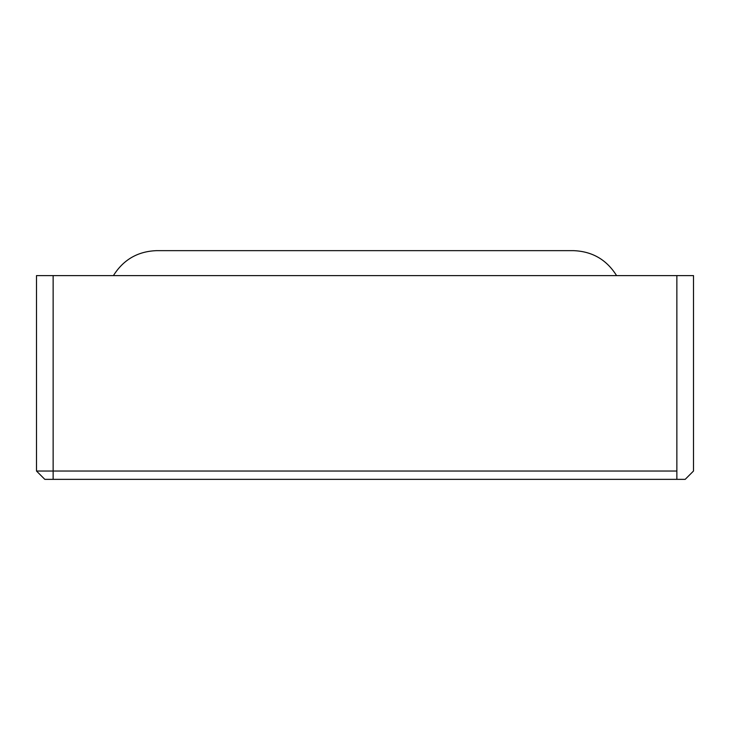 <?xml version="1.0" encoding="UTF-8"?>
<svg xmlns="http://www.w3.org/2000/svg" width="730" height="730" viewBox="0 0 730 730"><rect width="100%" height="100%" fill="white"/><g stroke="black" fill="none" stroke-linecap="round" stroke-linejoin="round"><path stroke-width="1.09" d="M685.187 479.355L44.813 479.355L53.135 479.355L53.135 471.033L676.865 471.033L676.865 275.602L693.5 275.602L693.5 471.033L693.5 275.602L53.135 275.602L676.865 275.602L676.865 471.033L53.135 471.033L53.135 275.602L53.135 471.033L36.5 471.033L36.5 275.602L53.135 275.602L36.5 275.602L36.5 471.033L53.135 471.033L53.135 479.355L676.865 479.355L676.865 471.033L676.865 479.355L685.187 479.355L693.5 471.033L685.187 479.355M616.576 275.602C606.584 259.643 592.176 251.321 573.36 250.645L156.64 250.645C137.824 251.321 123.416 259.643 113.424 275.602C123.416 259.643 137.824 251.321 156.64 250.645L573.36 250.645C592.176 251.321 606.584 259.643 616.576 275.602M36.5 471.033L44.813 479.355L36.5 471.033"/></g></svg>
